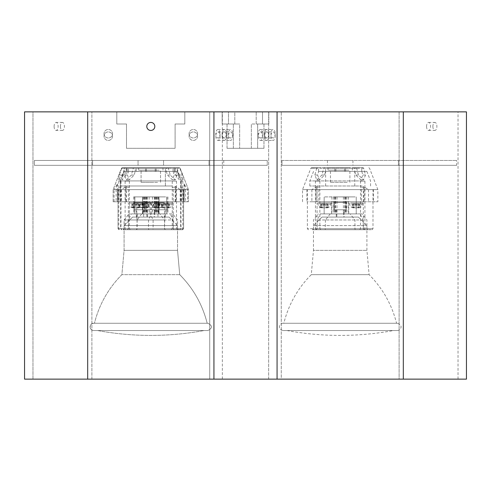 <?xml version="1.0" encoding="UTF-8"?>
<svg xmlns="http://www.w3.org/2000/svg" width="491" height="491" viewBox="0 0 491 491"><rect width="100%" height="100%" fill="white"/><g stroke="black" fill="none" stroke-linecap="round" stroke-linejoin="round"><path stroke-width="0.37" stroke-dasharray="2.46 1.84" d="M150.805 165.314L163.564 165.314L150.805 165.314M150.805 160.459L163.564 160.459L150.805 160.459M92.59 160.459L267.245 160.459L34.37 160.459L92.59 160.459L92.59 165.314L209.025 165.314L34.37 165.314L267.245 165.314L34.37 165.314L92.59 165.314L92.59 160.459L34.37 160.459L34.37 165.314L34.37 160.459L209.025 160.459L209.025 165.314L209.025 160.459L92.59 160.459L92.59 165.314L92.59 160.459M267.245 160.459L267.245 165.314L267.245 160.459L209.025 160.459L267.245 160.459M189.078 133.73A4.253 4.253 0 0 0 193.331 137.983A4.253 4.253 0 0 0 197.578 133.73A4.253 4.253 0 0 0 193.331 129.477A4.253 4.253 0 0 0 189.078 133.73A4.253 4.253 0 0 0 193.331 137.983A4.253 4.253 0 0 0 197.578 133.73A4.253 4.253 0 0 0 193.331 129.477A4.253 4.253 0 0 0 189.078 133.73M104.031 133.73A4.253 4.253 0 0 0 108.284 137.983A4.253 4.253 0 0 0 112.537 133.73A4.253 4.253 0 0 0 108.284 129.477A4.253 4.253 0 0 0 104.031 133.73A4.253 4.253 0 0 0 108.284 137.983A4.253 4.253 0 0 0 112.537 133.73A4.253 4.253 0 0 0 108.284 129.477A4.253 4.253 0 0 0 104.031 133.73M264.637 136.16A4.253 2.124 90 0 0 266.76 140.408A4.253 2.124 90 0 0 268.89 136.16A4.253 2.124 90 0 0 266.76 131.907A4.253 2.124 90 0 0 264.637 136.16A4.253 2.124 -90 0 0 266.76 140.408A4.253 2.124 -90 0 0 268.89 136.16A4.253 2.124 -90 0 0 266.76 131.907A4.253 2.124 -90 0 0 264.637 136.16M258.321 136.16A4.253 2.124 90 0 0 260.451 140.408A4.253 2.124 90 0 0 262.575 136.16A4.253 2.124 90 0 0 260.451 131.907A4.253 2.124 90 0 0 258.321 136.16M222.11 136.16A4.253 2.124 90 0 0 224.24 140.408A4.253 2.124 90 0 0 226.363 136.16A4.253 2.124 90 0 0 224.24 131.907A4.253 2.124 90 0 0 222.11 136.16A4.253 2.124 -90 0 0 224.24 140.408A4.253 2.124 -90 0 0 226.363 136.16A4.253 2.124 -90 0 0 224.24 131.907A4.253 2.124 -90 0 0 222.11 136.16M215.801 136.16A4.253 2.124 90 0 0 217.924 140.408A4.253 2.124 90 0 0 220.054 136.16A4.253 2.124 90 0 0 217.924 131.907A4.253 2.124 90 0 0 215.801 136.16M54.108 126.439A4.008 2.007 90 0 0 56.115 130.446A4.008 2.007 90 0 0 58.116 126.439A4.008 2.007 90 0 0 56.115 122.431A4.008 2.007 90 0 0 54.108 126.439M60.424 126.439A4.008 2.007 90 0 0 62.425 130.446A4.008 2.007 90 0 0 64.431 126.439A4.008 2.007 90 0 0 62.425 122.431A4.008 2.007 90 0 0 60.424 126.439M116.79 124.008L126.506 124.008L116.79 124.008L116.79 111.862L24.55 111.862L116.79 111.862L116.79 124.008L116.79 111.862L116.79 124.008L126.506 124.008L116.79 124.008M228.493 124.008L233.354 124.008L228.493 124.008L228.493 111.862L24.55 111.862L24.55 379.138L87.68 379.138L87.68 111.862L87.68 379.138L24.55 379.138L213.935 379.138L213.935 111.862L228.493 111.862L184.825 111.862L234.802 111.862L228.493 111.862L228.493 124.008L222.178 124.008L233.354 124.008L227.038 124.008L233.354 124.008L228.493 124.008L228.493 111.862L228.493 124.008L234.802 124.008L228.493 124.008M227.038 124.008L222.178 124.008L222.178 111.862L32.965 111.862L222.178 111.862L222.178 124.008L227.038 124.008L227.038 148.307L233.354 148.307L233.354 124.008L239.663 124.008L233.354 124.008L233.354 148.307L257.646 148.307L257.646 124.008L262.507 124.008L262.507 111.862L256.198 111.862L268.645 111.862L209.725 111.862L277.065 111.862L213.935 111.862L213.935 379.138L277.065 379.138L277.065 111.862L262.507 111.862L277.065 111.862L262.507 111.862L262.507 124.008L251.337 124.008L257.646 124.008L251.337 124.008L256.198 124.008L256.198 111.862L256.198 124.008L263.962 124.008L257.646 124.008L257.646 148.307L227.038 148.307L251.337 148.307L251.337 124.008L251.337 148.307L257.646 148.307L227.038 148.307L227.038 124.008M32.965 379.138L32.965 111.862L91.885 111.862L32.965 111.862L32.965 379.138L91.885 379.138L32.965 379.138L91.885 379.138L91.885 111.862L91.885 379.138L268.645 379.138L91.885 379.138L209.725 379.138L209.725 111.862L184.825 111.862L209.725 111.862L209.725 379.138L209.725 111.862L209.725 379.138L91.885 379.138L91.885 111.862L91.885 379.138L32.965 379.138M466.45 379.138L87.68 379.138L87.68 111.862M126.506 148.307L126.506 124.008L126.506 148.307L175.103 148.307L175.103 124.008L184.825 124.008L184.825 111.862L184.825 124.008L175.103 124.008L184.825 124.008L175.103 124.008L175.103 148.307L126.506 148.307L126.506 124.008L126.506 148.307L175.103 148.307L175.103 124.008L175.103 148.307L126.506 148.307M268.645 379.138L268.645 111.862L268.645 379.138L209.725 379.138L268.645 379.138M121.406 189.612L121.406 201.764L188.47 201.764L126.083 201.764L126.402 186.199L121.406 189.612L113.145 189.612L175.532 189.612L175.213 186.199L180.209 189.612L188.47 189.612L126.083 189.612M128.507 171.451L128.507 167.744L122.149 167.744L167.818 167.744L168.315 168.21L170.254 175.035L175.256 179.896L176.987 175.035L175.048 168.21L174.55 167.744L166.375 167.744L166.375 171.451L177.472 171.39L128.599 171.39L127.488 175.035L129.182 179.896L134.215 175.035L135.148 171.39M174.55 167.744L133.791 167.744L133.294 168.21L175.048 168.21M171.838 180.927L120.436 180.927L171.838 180.927M128.599 171.39L166.467 171.39M159.219 167.744L138.658 167.744L159.219 167.744M159.219 170.174L138.658 170.174L159.219 170.174M149.393 171.39L151.124 171.39M153.72 167.744L145.496 167.744L153.72 167.744M154.622 167.744L146.398 167.744L154.622 167.744M152.216 171.39L150.492 171.39M171.838 185.972L120.436 185.972L171.838 185.972M140.714 185.972L165.387 185.972L140.714 185.972M140.714 171.39L165.387 171.39L140.714 171.39M157.537 170.174L141.089 170.174L157.537 170.174M157.537 182.327L141.089 182.327L157.537 182.327M176.275 189.612L117.521 189.612L184.094 189.612L176.275 189.612L176.275 201.764L117.521 201.764L176.275 201.764M161.576 202.979L172.267 202.979L161.576 202.979M140.039 202.979L129.348 202.979L140.039 202.979M136.437 207.84L134.786 207.84L136.437 207.84L138.155 207.122L139.708 207.122L138.192 207.84L137.382 207.84L139.818 207.122L138.327 207.122L136.541 207.84L131.619 207.122L133.945 207.84L133.141 207.84M134.896 207.84L136.541 207.84M154.929 213.91L134.773 213.91L154.929 213.91M154.929 196.903L134.773 196.903L154.929 196.903M165.645 213.91L144.741 213.91L165.645 213.91M165.645 196.903L144.741 196.903L165.645 196.903M128.765 229.708L182.64 229.708L128.765 229.708M172.261 181.111L176.484 181.111L172.261 181.111L172.261 189.612L118.006 189.612L125.131 189.612L125.131 228.732L118.006 228.732L183.609 228.732L125.131 228.732L125.665 229.708M174.164 229.708L123.106 229.708L178.509 229.708L174.164 229.708L173.151 228.732L177.533 228.732L128.378 228.732L128.464 219.986L131.318 213.91L172.679 213.91L158.661 213.91L159.925 213.91L164.54 219.986L164.54 228.732L173.237 228.732L173.151 219.986L170.291 213.91M160.901 202.979L173.237 202.979L160.901 202.979M130.618 202.979L142.955 202.979L130.618 202.979M168.474 207.84L167.664 207.84L169.996 207.122L168.444 207.122L166.719 207.84L161.797 207.122L163.393 207.84L164.233 207.84L161.907 207.122L166.823 207.84L165.179 207.84M165.074 207.84L166.719 207.84M172.832 187.181L176.005 187.181L172.832 187.181L172.832 189.612L172.261 189.612L172.261 228.732L171.347 229.708M176.005 187.181L176.005 189.612L172.832 189.612M176.484 181.111L176.484 189.612L176.005 189.612M128.783 187.181L125.61 187.181L128.783 187.181L128.783 189.612L129.354 189.612L129.354 228.732L130.268 229.708M125.61 187.181L125.61 189.612L128.783 189.612M125.131 181.111L129.354 181.111L125.131 181.111L125.131 189.612L125.61 189.612M129.354 181.111L129.354 189.612L183.609 189.612L176.484 189.612L176.484 228.732L175.95 229.708M166.823 207.84L168.609 207.122L170.101 207.122L168.505 207.84M164.54 219.986L128.464 219.986M127.451 229.708L128.464 228.732L164.54 228.732L164.724 229.708M141.69 213.91L137.075 219.986L173.151 219.986M137.075 219.986L136.885 229.708M159.925 213.91L131.318 213.91M142.543 213.91L142.543 196.903M159.066 213.91L159.066 196.903M133.104 207.84L131.514 207.122L133.006 207.122L134.786 207.84M133.153 203.949L138.947 203.949L133.153 203.949L133.171 207.122M135.676 203.949L135.7 207.84M138.309 203.949L138.327 207.122M138.947 203.949L139.818 207.122M136.314 203.949L137.382 207.84M138.836 203.949L139.708 207.122M138.174 203.949L138.155 207.122M135.651 203.949L135.633 207.84M133.024 203.949L133.006 207.122M132.386 203.949L131.514 207.122M135.019 203.949L133.945 207.84M132.49 203.949L131.619 207.122M166.596 203.949L162.668 203.949L169.229 203.949L166.596 203.949L167.664 207.84M169.125 203.949L169.996 207.122M168.462 203.949L168.444 207.122M165.933 203.949L165.915 207.84M163.307 203.949L163.288 207.122M162.668 203.949L161.797 207.122M165.301 203.949L164.233 207.84M162.779 203.949L161.907 207.122M163.442 203.949L163.454 207.122M165.964 203.949L165.983 207.84M168.591 203.949L168.609 207.122M169.229 203.949L170.101 207.122M128.341 189.612L128.341 201.764M125.34 189.612L125.34 201.764M173.274 189.612L173.274 201.764M128.507 167.744L135.24 167.744L135.24 171.451M173.016 171.39L173.108 167.744M173.108 171.451L174.127 175.035L172.433 179.896L167.4 175.035L166.375 171.451M166.375 167.744L167.818 167.744M133.791 167.744L135.24 167.744M168.315 168.21L121.467 168.21L126.568 168.21L124.628 175.035L126.359 179.896L131.355 175.035L133.294 168.21M126.568 168.21L127.065 167.744M180.209 189.612L180.209 201.764M175.532 201.764L175.532 189.612M126.083 201.764L121.406 201.764M144.986 202.495L157.132 202.495L144.986 202.495M144.986 209.78L157.132 209.78L144.986 209.78M154.702 209.78L147.41 209.78L154.702 209.78L154.702 217.071L147.41 217.071L154.702 217.071M154.199 217.071L146.913 217.071L154.205 217.071L154.205 209.78L146.913 209.78L154.205 209.78M169.027 217.071L132.582 217.071L169.033 217.071L132.582 217.071L169.033 217.071L177.533 225.578L124.082 225.578L177.533 225.578L124.082 225.578L177.533 225.578L177.533 250.361L124.082 250.361L177.533 250.361L124.082 250.361L177.533 250.361L179.724 274.659L121.891 274.659L179.724 274.659C193.294 288.358 202.452 304.555 207.177 323.256L94.438 323.256L207.177 323.256C202.452 304.555 193.294 288.358 179.724 274.659L177.533 250.361L177.533 225.578L169.033 217.071M147.41 217.071L147.41 209.78M93.72 323.256L207.908 323.256L93.707 323.256L207.908 323.256L93.707 323.256L91.351 324.115C89.589 326.092 89.65 327.994 91.553 329.842L93.707 330.541L207.908 330.541L93.707 330.541C91.774 330.4 90.577 329.393 90.111 327.509C90.651 324.25 91.848 322.832 93.707 323.256M149.712 330.541L204.023 330.541L149.712 330.541M146.913 209.78L146.913 217.071M156.629 209.78L144.483 209.78L156.629 209.78L156.629 202.495L144.483 202.495L156.629 202.495M144.483 202.495L144.483 209.78M139.757 165.314L163.564 165.314L139.757 165.314M139.757 160.459L163.564 160.459L139.757 160.459M209.025 160.459L209.025 165.314L209.025 160.459M226.363 133.73A4.253 2.124 90 0 1 224.24 137.983A4.253 2.124 90 0 1 222.11 133.73A4.253 2.124 90 0 1 224.24 129.477A4.253 2.124 90 0 1 226.363 133.73A4.253 2.124 -90 0 1 224.24 137.983A4.253 2.124 -90 0 1 222.11 133.73A4.253 2.124 -90 0 1 224.24 129.477A4.253 2.124 -90 0 1 226.363 133.73M220.054 133.73A4.253 2.124 90 0 1 217.924 137.983A4.253 2.124 90 0 1 215.801 133.73A4.253 2.124 90 0 1 217.924 129.477A4.253 2.124 90 0 1 220.054 133.73M268.89 133.73A4.253 2.124 90 0 1 266.76 137.983A4.253 2.124 90 0 1 264.637 133.73A4.253 2.124 90 0 1 266.76 129.477A4.253 2.124 90 0 1 268.89 133.73A4.253 2.124 -90 0 1 266.76 137.983A4.253 2.124 -90 0 1 264.637 133.73A4.253 2.124 -90 0 1 266.76 129.477A4.253 2.124 -90 0 1 268.89 133.73M262.575 133.73A4.253 2.124 90 0 1 260.451 137.983A4.253 2.124 90 0 1 258.321 133.73A4.253 2.124 90 0 1 260.451 129.477A4.253 2.124 90 0 1 262.575 133.73M112.537 136.16A4.253 4.253 0 0 1 108.284 140.408A4.253 4.253 0 0 1 104.031 136.16A4.253 4.253 0 0 1 108.284 131.907A4.253 4.253 0 0 1 112.537 136.16A4.253 4.253 0 0 1 108.284 140.408A4.253 4.253 0 0 1 104.031 136.16A4.253 4.253 0 0 1 108.284 131.907A4.253 4.253 0 0 1 112.537 136.16M197.578 136.16A4.253 4.253 0 0 1 193.331 140.408A4.253 4.253 0 0 1 189.078 136.16A4.253 4.253 0 0 1 193.331 131.907A4.253 4.253 0 0 1 197.578 136.16A4.253 4.253 0 0 1 193.331 140.408A4.253 4.253 0 0 1 189.078 136.16A4.253 4.253 0 0 1 193.331 131.907A4.253 4.253 0 0 1 197.578 136.16M154.818 126.439A4.008 4.008 0 0 1 150.805 130.446A4.008 4.008 0 0 1 146.797 126.439A4.008 4.008 0 0 1 150.805 122.431A4.008 4.008 0 0 1 154.818 126.439M184.825 124.008L184.825 111.862L184.825 124.008M466.45 111.862L277.065 111.862L277.065 379.138L213.935 379.138L213.935 111.862L213.935 379.138L87.68 379.138M185.481 189.612L185.481 201.764L113.145 201.764L188.47 201.764L187.55 201.764L187.55 189.612L184.168 183.861L185.481 189.612L113.145 189.612L114.065 189.612L117.441 183.861L116.134 189.612L187.55 189.612M174.299 171.451L174.299 167.744L176.208 167.744L122.149 167.744L119.215 175.035L118.552 179.896L122.198 175.035L124.751 168.21L125.408 167.744L127.316 167.744L124.34 167.744L124.34 171.451L177.472 171.39L174.299 171.451L175.649 175.035L179.338 179.896L178.626 175.035L177.239 171.39M125.408 167.744L179.467 167.744L180.148 168.21L124.751 168.21M160.109 180.927L120.436 180.927L160.109 180.927M174.342 171.39L124.376 171.39M154.53 167.744L138.658 167.744L154.53 167.744M154.53 170.174L138.658 170.174L154.53 170.174M174.913 171.39L174.127 171.39M171.752 167.744L165.406 167.744L171.752 167.744M132.84 167.744L126.488 167.744L132.84 167.744M126.703 171.39L127.488 171.39M160.109 185.972L120.436 185.972L160.109 185.972M146.343 185.972L165.387 185.972L146.343 185.972M146.343 171.39L165.387 171.39L146.343 171.39M153.787 170.174L141.089 170.174L153.787 170.174M153.787 182.327L141.089 182.327L153.787 182.327M119.847 189.612L184.094 189.612L119.847 189.612L120 201.764L117.521 201.764L184.094 201.764L119.847 201.764M155.573 202.979L163.822 202.979L155.573 202.979M146.042 202.979L137.793 202.979L146.042 202.979M145.993 207.84L146.748 207.84L145.637 207.84L146.576 207.122L144.532 207.122L143.679 207.84L139.284 207.122L141.469 207.84L142.58 207.84L141.635 207.122L143.685 207.122L144.538 207.84L146.005 207.84L144.538 207.84M142.224 207.84L141.469 207.84M142.212 207.84L143.679 207.84M163.552 213.91L152.468 213.91L163.552 213.91M163.552 196.903L152.468 196.903L163.552 196.903M146.453 213.91L133.681 213.91L146.453 213.91M146.453 196.903L133.681 196.903L146.453 196.903M141.058 229.708L182.64 229.708L141.058 229.708M118.785 181.111L120.97 181.111L118.785 181.111L118.785 189.612L118.006 189.612L180.964 189.612L180.964 228.732L118.006 228.732L183.609 228.732L180.645 228.732L179.921 229.708M152.83 229.708L123.106 229.708L152.83 229.708L153.106 228.732L124.082 228.732L148.509 228.732L148.509 219.986L151.4 213.91L128.937 213.91L163.976 213.91L164.798 217.93L164.467 228.732L153.106 228.732L153.106 219.986L150.289 213.91M155.273 202.979L164.798 202.979L155.273 202.979M141.874 202.979L151.4 202.979L141.874 202.979M157.077 207.84L157.93 207.122L159.974 207.122L159.391 207.84L157.936 207.84L157.083 207.122L155.033 207.122L155.978 207.84L154.868 207.84L157.077 207.84L153.339 207.122L152.683 207.122L153.665 207.644L151.191 204.195L163.822 204.195L151.191 204.195L151.191 202.979M160.146 207.84L159.035 207.84L162.331 207.122L157.936 207.84M118.957 187.181L120.485 187.181L118.957 187.181L118.785 189.612L118.785 228.732L119.657 229.708M120.363 187.181L120.485 189.612L118.957 189.612M120.651 181.111L120.363 189.612M182.658 187.181L181.13 187.181L182.658 187.181L182.83 189.612L182.83 228.732L181.958 229.708M181.253 187.181L181.13 189.612L182.658 189.612M180.964 181.111L182.83 181.111L180.645 181.111L180.964 181.111L181.253 189.612M182.83 181.111L182.83 189.612L183.609 189.612L120.651 189.612L120.651 228.732L121.688 229.708M154.868 207.84L153.665 207.644M164.467 219.986L148.509 219.986M148.785 229.708L148.509 228.732L177.533 228.732L164.467 228.732L165.277 229.708M137.64 213.91L136.817 217.93L137.142 219.986L124.082 219.986L153.106 219.986M137.142 219.986L137.142 228.732L136.338 229.708M163.976 213.91L151.32 213.91M159.004 213.91L158.992 196.903L159.004 213.91M142.611 213.91L142.617 196.903L142.611 213.91M146.005 207.84L148.27 207.122L148.933 207.122L147.951 207.644L146.748 207.84M142.415 203.949L148.153 203.949L140.064 203.949L143.532 203.949L142.415 203.949L141.635 207.122M143.532 203.949L142.58 207.84M140.064 203.949L139.284 207.122M140.34 203.949L139.941 207.122M143.814 203.949L143.323 207.84M144.931 203.949L144.532 207.122M145.802 203.949L146.576 207.122M144.685 203.949L145.637 207.84M148.153 203.949L148.933 207.122M147.877 203.949L148.27 207.122M144.403 203.949L144.894 207.84M143.286 203.949L143.685 207.122M157.212 203.949L161.551 203.949L153.456 203.949L157.212 203.949L156.721 207.84M158.329 203.949L157.93 207.122M159.201 203.949L159.974 207.122M158.084 203.949L159.035 207.84M161.551 203.949L162.331 207.122M161.275 203.949L161.668 207.122M157.801 203.949L158.292 207.84M156.684 203.949L157.083 207.122M155.813 203.949L155.033 207.122M156.93 203.949L155.978 207.84M153.456 203.949L152.683 207.122M153.738 203.949L153.339 207.122M183.094 189.612L183.094 201.764M181.768 189.612L181.768 201.764M118.521 189.612L118.521 201.764M174.299 167.744L177.276 167.744L177.276 171.451M127.273 171.39L127.316 167.744M127.316 171.451L125.966 175.035L122.277 179.896L122.989 175.035L124.34 171.451M124.34 167.744L122.431 167.744M179.184 167.744L177.276 167.744M121.774 168.21L176.858 168.21L179.418 175.035L183.063 179.896L182.394 175.035L179.841 168.21M176.858 168.21L176.208 167.744M116.134 189.612L116.134 201.764M114.065 201.764L114.065 189.612M187.55 201.764L185.481 201.764M142.771 202.495L133.92 202.495L142.771 202.495M142.771 209.78L133.92 209.78L142.771 209.78M138.333 209.78L143.642 209.78L138.333 209.78M141.66 217.071L136.351 217.071L141.66 217.071M159.956 217.071L165.258 217.071L159.956 217.071M163.282 209.78L157.973 209.78L163.282 209.78M198.149 330.541L97.592 330.541L198.149 330.541M158.845 209.78L167.689 209.78L158.845 209.78M164.387 202.495L155.543 202.495L164.387 202.495M351.243 165.314L327.436 165.314L351.243 165.314M351.243 160.459L327.436 160.459L351.243 160.459M281.975 160.459L456.63 160.459L281.975 160.459L281.975 165.314L398.41 165.314L281.975 165.314L281.975 160.459M456.63 165.314L398.41 165.314L456.63 165.314L456.63 160.459M223.755 160.459L223.755 165.314M398.41 160.459L398.41 165.314L398.41 160.459M232.679 133.73A4.253 2.124 -90 0 1 230.549 137.983A4.253 2.124 -90 0 1 228.425 133.73A4.253 2.124 -90 0 1 230.549 129.477A4.253 2.124 -90 0 1 232.679 133.73M275.199 133.73A4.253 2.124 -90 0 1 273.076 137.983A4.253 2.124 -90 0 1 270.946 133.73A4.253 2.124 -90 0 1 273.076 129.477A4.253 2.124 -90 0 1 275.199 133.73M270.946 136.16A4.253 2.124 -90 0 0 273.076 140.408A4.253 2.124 -90 0 0 275.199 136.16A4.253 2.124 -90 0 0 273.076 131.907A4.253 2.124 -90 0 0 270.946 136.16M228.425 136.16A4.253 2.124 -90 0 0 230.549 140.408A4.253 2.124 -90 0 0 232.679 136.16A4.253 2.124 -90 0 0 230.549 131.907A4.253 2.124 -90 0 0 228.425 136.16M432.884 126.439A4.008 2.007 -90 0 0 434.885 130.446A4.008 2.007 -90 0 0 436.892 126.439A4.008 2.007 -90 0 0 434.885 122.431A4.008 2.007 -90 0 0 432.884 126.439M426.569 126.439A4.008 2.007 -90 0 0 428.575 130.446A4.008 2.007 -90 0 0 430.576 126.439A4.008 2.007 -90 0 0 428.575 122.431A4.008 2.007 -90 0 0 426.569 126.439M263.962 124.008L268.822 124.008L262.507 124.008L262.507 111.862L262.507 124.008L268.822 124.008L263.962 124.008L263.962 148.307L239.663 148.307L239.663 124.008L234.802 124.008L234.802 111.862L222.355 111.862L234.802 111.862L234.802 124.008L239.663 124.008L239.663 148.307L263.962 148.307L263.962 124.008M281.275 111.862L399.115 111.862L281.275 111.862L281.275 379.138L399.115 379.138L399.115 111.862L458.035 111.862L399.115 111.862L399.115 379.138L458.035 379.138L222.355 379.138L281.275 379.138L281.275 111.862M403.32 379.138L403.32 111.862M458.035 379.138L458.035 111.862M233.354 148.307L233.354 124.008L233.354 148.307L257.646 148.307L257.646 124.008L257.646 148.307L233.354 148.307M268.822 124.008L268.822 111.862L268.822 124.008M222.355 379.138L222.355 111.862M257.646 148.307L263.962 148.307L257.646 148.307M311.877 189.612L311.877 201.764L377.855 201.764L316.769 201.764L317.026 186.519L311.877 189.612L302.53 189.612L363.616 189.612L363.358 186.519L368.508 189.612L377.855 189.612L316.769 189.612M318.573 171.451L318.573 167.744L311.533 167.744L356.153 167.744L356.626 168.21L358.485 175.035L363.561 179.896L365.519 175.035L363.665 168.21L363.193 167.744L354.772 167.744L354.772 171.451L366.857 171.39L318.671 171.39L317.597 175.035L319.524 179.896L324.637 175.035L325.521 171.39M363.193 167.744L324.232 167.744L323.759 168.21L363.665 168.21M362.186 180.927L309.821 180.927L362.186 180.927M318.671 171.39L354.87 171.39M348.991 167.744L328.043 167.744L348.991 167.744M348.991 170.174L328.043 170.174L348.991 170.174M339.981 171.39L341.705 171.39M344.246 167.744L335.869 167.744L344.246 167.744M343.178 167.744L334.801 167.744L343.178 167.744M340.41 171.39L338.68 171.39M362.186 185.972L309.821 185.972L362.186 185.972M329.639 185.972L354.772 185.972L329.639 185.972M329.639 171.39L354.772 171.39L329.639 171.39M347.229 170.174L330.474 170.174L347.229 170.174M347.229 182.327L330.474 182.327L347.229 182.327M364.672 189.612L306.906 189.612L373.479 189.612L364.672 189.612L364.672 201.764L306.906 201.764L364.672 201.764M351.452 202.979L362.346 202.979L351.452 202.979M328.933 202.979L318.039 202.979L328.933 202.979M325.245 207.84L323.594 207.84L325.245 207.84L327.037 207.122L328.516 207.122L326.92 207.84L326.073 207.84L328.393 207.122L326.834 207.122L325.122 207.84L320.2 207.122L322.642 207.84L321.795 207.84M323.471 207.84L325.122 207.84M345.063 213.91L324.158 213.91L345.063 213.91M345.063 196.903L324.158 196.903L345.063 196.903M355.153 213.91L333.579 213.91L355.153 213.91M355.153 196.903L333.579 196.903L355.153 196.903M317.143 229.708L372.025 229.708L317.143 229.708M360.511 181.111L364.923 181.111L360.511 181.111L360.511 189.612L307.391 189.612L315.461 189.612L315.461 228.732L307.391 228.732L372.994 228.732L315.461 228.732L315.952 229.708M364.193 229.708L312.491 229.708L367.894 229.708L364.193 229.708L363.174 228.732L366.918 228.732L317.069 228.732L317.211 219.986L320.279 213.91L362.063 213.91L348.739 213.91L350.193 213.91L354.944 219.986L354.944 228.732L363.315 228.732L363.174 219.986L360.106 213.91M350.752 202.979L363.315 202.979L350.752 202.979M319.076 202.979L331.646 202.979L319.076 202.979M358.59 207.84L357.749 207.84L360.185 207.122L358.706 207.122L356.914 207.84L355.263 207.84L353.551 207.122L351.992 207.122L354.312 207.84L353.465 207.84L351.869 207.122L356.791 207.84L355.14 207.84M355.263 207.84L356.914 207.84M361.1 187.181L364.42 187.181L361.1 187.181L361.1 189.612L360.511 189.612L360.511 228.732L359.621 229.708M364.42 187.181L364.42 189.612L361.1 189.612M364.923 181.111L364.923 189.612L364.42 189.612M319.285 187.181L315.965 187.181L319.285 187.181L319.285 189.612L319.874 189.612L319.874 228.732L320.77 229.708M315.965 187.181L315.965 189.612L319.285 189.612M315.461 181.111L319.874 181.111L315.461 181.111L315.461 189.612L315.965 189.612M319.874 181.111L319.874 189.612L372.994 189.612L364.923 189.612L364.923 228.732L364.432 229.708M356.791 207.84L358.504 207.122L360.063 207.122L358.553 207.84M354.944 219.986L317.211 219.986M316.192 229.708L317.211 228.732L354.944 228.732L355.171 229.708M330.191 213.91L325.441 219.986L363.174 219.986M325.441 219.986L325.214 229.708M350.193 213.91L320.279 213.91M324.158 213.91L324.158 196.903L324.158 213.91M321.838 207.84L320.322 207.122L321.881 207.122L323.594 207.84M321.703 203.949L327.644 203.949L321.703 203.949L321.679 207.122M324.342 203.949L324.318 207.84M326.853 203.949L326.834 207.122M327.522 203.949L328.393 207.122M325.005 203.949L326.073 207.84M327.644 203.949L328.516 207.122M327.012 203.949L327.037 207.122M324.373 203.949L324.398 207.84M321.863 203.949L321.881 207.122M321.194 203.949L320.322 207.122M323.71 203.949L322.642 207.84M321.071 203.949L320.2 207.122M356.675 203.949L352.741 203.949L359.191 203.949L356.675 203.949L357.749 207.84M359.314 203.949L360.185 207.122M358.682 203.949L358.706 207.122M356.043 203.949L356.067 207.84M353.532 203.949L353.551 207.122M352.863 203.949L351.992 207.122M355.38 203.949L354.312 207.84M352.741 203.949L351.869 207.122M353.373 203.949L353.354 207.122M356.012 203.949L355.987 207.84M358.528 203.949L358.504 207.122M359.191 203.949L360.063 207.122M318.849 189.612L318.849 201.764M315.713 189.612L315.713 201.764M361.536 189.612L361.536 201.764M318.573 167.744L325.613 167.744L325.613 171.451M361.714 171.39L361.812 167.744M361.812 171.451L362.788 175.035L360.867 179.896L355.748 175.035L354.772 171.451M354.772 167.744L356.153 167.744M324.232 167.744L325.613 167.744M356.626 168.21L310.852 168.21L316.72 168.21L314.866 175.035L316.824 179.896L321.906 175.035L323.759 168.21M316.72 168.21L317.192 167.744M368.508 189.612L368.508 201.764M363.616 201.764L363.616 189.612M316.769 201.764L311.877 201.764M333.825 202.495L345.971 202.495L333.825 202.495L333.825 209.78L345.971 209.78L333.825 209.78M343.54 209.78L336.255 209.78L343.54 209.78L343.54 217.071L336.255 217.071L343.54 217.071M344.13 217.071L336.844 217.071L344.13 217.071L344.136 209.78L336.844 209.78L344.13 209.78M358.412 217.071L321.967 217.071L358.412 217.071M283.823 323.256L396.562 323.256L283.823 323.256C288.548 304.555 297.706 288.358 311.276 274.659L369.097 274.659L311.276 274.659L313.467 250.361L366.918 250.361L313.467 250.361L313.467 225.578L366.918 225.578L313.473 225.578L321.967 217.071M358.418 217.071L366.918 225.578L366.918 250.361L369.109 274.659C382.685 288.358 391.836 304.555 396.562 323.256M283.111 323.256L397.293 323.256L283.111 323.256M283.111 330.541L397.293 330.541L283.111 330.541M341.49 330.541L286.977 330.541L341.49 330.541M346.56 209.78L334.414 209.78L346.56 209.78L346.566 202.495L334.414 202.495L346.56 202.495M161.576 204.195L172.267 204.195L161.576 204.195M131.293 204.195L141.985 204.195L131.293 204.195M147.294 196.903L147.294 213.91M166.842 196.903L166.842 213.91M155.665 196.903L155.665 213.91M154.321 196.903L154.321 213.91M156.555 196.903L156.555 213.91M157.138 196.903L157.138 213.91M134.773 196.903L134.773 213.91M145.95 196.903L145.95 213.91M145.06 196.903L145.06 213.91M144.477 196.903L144.477 213.91M176.987 175.035L174.127 175.035M170.254 175.035L167.4 175.035M131.355 175.035L134.215 175.035M124.628 175.035L127.488 175.035M142.175 204.195L150.424 204.195L142.175 204.195M158.409 196.903L158.409 213.91M143.489 196.903L143.489 213.91M147.036 196.903L147.036 213.91M143.206 196.903L143.206 213.91M134.651 196.903L134.651 213.91M134.835 196.903L134.835 213.91L134.841 196.903M154.579 196.903L154.579 213.91M158.127 196.903L158.127 213.91M166.965 196.903L166.965 213.91M166.78 196.903L166.78 213.91L166.774 196.903M122.198 175.035L125.966 175.035M119.215 175.035L122.989 175.035M182.394 175.035L178.626 175.035M179.418 175.035L175.649 175.035M351.452 204.195L362.346 204.195L351.452 204.195M319.782 204.195L330.676 204.195L319.782 204.195M336.986 196.903L336.986 213.91M356.227 196.903L356.227 213.91L356.227 196.903M348.45 196.903L348.45 213.91M344.75 196.903L344.75 213.91M343.405 196.903L343.405 213.91M345.253 196.903L345.253 213.91M345.854 196.903L345.854 213.91M331.934 196.903L331.934 213.91M335.641 196.903L335.641 213.91M335.132 196.903L335.132 213.91M334.531 196.903L334.531 213.91M365.519 175.035L362.788 175.035M358.485 175.035L355.748 175.035M321.906 175.035L324.637 175.035M314.866 175.035L317.597 175.035M138.051 160.459L138.051 165.314L138.051 160.459M163.564 160.459L163.564 165.314L163.564 160.459M260.451 140.408L273.076 140.408M217.924 140.408L230.549 140.408M62.425 130.446L56.115 130.446M62.425 122.431L56.115 122.431M217.924 131.907L230.549 131.907M260.451 131.907L273.076 131.907M113.145 201.764L113.145 189.612L121.467 168.21L122.149 167.744L121.467 168.21L113.145 189.612L113.145 201.764M180.148 168.21L188.47 189.612L188.47 201.764L188.47 189.612L180.148 168.21L179.467 167.744L180.148 168.21M124.143 171.39L120.436 180.927L120.436 185.972L120.436 180.927L124.143 171.39M138.658 170.174L138.658 167.744L138.658 170.174M145.496 171.39L145.496 167.744M146.398 171.39L146.398 167.744M165.387 185.972L165.387 171.39L165.387 185.972M141.089 182.327L141.089 170.174L141.089 182.327M184.094 189.612L184.094 201.764L184.094 189.612M163.276 207.84C161.06 207.619 159.845 206.404 159.63 204.195L159.63 202.979M138.339 207.84C140.549 207.619 141.764 206.404 141.985 204.195L141.985 202.979M156.875 196.903L156.875 213.91M118.975 229.708L118.006 228.732L118.006 189.612L118.006 228.732L118.975 229.708M173.237 202.979L173.237 228.732L174.213 229.708M158.661 213.91L158.661 202.979M127.402 229.708L128.378 228.732L128.378 202.979M172.267 202.979L172.267 204.195C172.053 206.404 170.837 207.619 168.622 207.84M124.082 228.732L124.082 219.986L128.937 213.91L124.082 219.986L124.082 228.732L123.106 229.708L124.082 228.732M177.533 228.732L177.533 219.986L172.679 213.91L177.533 219.986L177.533 228.732L178.509 229.708L177.533 228.732M183.609 228.732L183.609 189.612L183.609 228.732L182.64 229.708L183.609 228.732M142.955 213.91L142.955 202.979M144.741 196.903L144.741 213.91M129.348 202.979L129.348 204.195C129.563 206.404 130.778 207.619 132.993 207.84M117.521 189.612L117.521 201.764L117.521 189.612M160.526 182.327L160.526 170.174L160.526 182.327M136.228 171.39L136.21 167.744M181.179 185.972L181.179 180.927L177.472 171.39L181.179 180.927L181.179 185.972M156.113 171.39L156.113 167.744M155.217 171.39L155.217 167.744M162.957 170.174L162.957 167.744L162.957 170.174M175.256 179.896L172.433 179.896M126.359 179.896L129.182 179.896M175.213 186.199L175.213 201.764M126.402 186.199L126.402 201.764M157.132 202.495L157.132 209.78M132.582 217.071L124.082 225.578L124.082 250.361L121.891 274.659C108.315 288.358 99.164 304.555 94.438 323.256C99.164 304.555 108.315 288.358 121.891 274.659L124.082 250.361L124.082 225.578L132.582 217.071M207.908 330.541C212.609 328.117 212.609 325.686 207.908 323.256C212.609 325.686 212.609 328.117 207.908 330.541M97.592 330.541A293.771 293.771 0 0 0 204.023 330.541A293.771 293.771 0 0 1 97.592 330.541M144.98 202.495L144.98 209.78M217.924 137.983L230.549 137.983M260.451 137.983L273.076 137.983M260.451 129.477L273.076 129.477M217.924 129.477L230.549 129.477M175.121 171.39L175.121 167.744M161.349 207.644L163.822 204.195L163.822 202.979M140.266 207.644L137.793 204.195L137.793 202.979M155.297 196.903L155.297 213.91M164.798 217.93L164.798 202.979M151.4 213.91L151.4 202.979M120.485 187.181L120.485 189.612M181.13 187.181L181.13 189.612M120.97 181.111L120.97 228.732L121.946 229.708M180.645 181.111L180.645 228.732L179.669 229.708M136.817 217.93L136.817 202.979M150.215 213.91L150.215 202.979M133.681 196.903L133.681 213.91M146.318 196.903L146.318 213.91M149.147 196.903L149.147 213.91M152.468 196.903L152.468 213.91M167.934 196.903L167.934 213.91M147.951 207.644L150.424 204.195L150.424 202.979M181.615 189.612L181.615 201.764M120 189.612L120 201.764M126.488 171.39L126.488 167.744M165.406 171.39L165.406 167.744M118.552 179.896L122.277 179.896M183.063 179.896L179.338 179.896M117.441 183.861L117.441 201.764M184.168 183.861L184.168 201.764M133.92 202.495L133.92 209.78M136.351 209.78L136.351 217.071M157.973 209.78L157.973 217.071M165.258 209.78L165.258 217.071M143.642 209.78L143.642 217.071M155.543 202.495L155.543 209.78M167.689 202.495L167.689 209.78M146.072 202.495L146.072 209.78M352.949 160.459L352.949 165.314M327.436 160.459L327.436 165.314M428.575 130.446L434.885 130.446M428.575 122.431L434.885 122.431M302.53 201.764L302.53 189.612L310.852 168.21L311.533 167.744M368.851 167.744L369.533 168.21L377.855 189.612L377.855 201.764M313.528 171.39L309.821 180.927L309.821 185.972M328.043 170.174L328.043 167.744M335.869 171.39L335.869 167.744M334.801 171.39L334.801 167.744M354.772 185.972L354.772 171.39M330.474 182.327L330.474 170.174M373.479 189.612L373.479 201.764M353.354 207.84C351.139 207.619 349.923 206.404 349.709 204.195L349.709 202.979M327.031 207.84C329.246 207.619 330.461 206.404 330.676 204.195L330.676 202.979M346.806 196.903L346.806 213.91M308.36 229.708L307.391 228.732L307.391 189.612M363.315 202.979L363.315 228.732L364.291 229.708M348.739 213.91L348.739 202.979M316.094 229.708L317.069 228.732L317.069 202.979M362.346 202.979L362.346 204.195C362.131 206.404 360.916 207.619 358.7 207.84M312.491 229.708L313.467 228.732L313.467 219.986L318.321 213.91M367.894 229.708L366.918 228.732L366.918 219.986L362.063 213.91M372.025 229.708L372.994 228.732L372.994 189.612M331.646 213.91L331.646 202.979M333.579 196.903L333.579 213.91M318.039 202.979L318.039 204.195C318.254 206.404 319.469 207.619 321.685 207.84M306.906 189.612L306.906 201.764M349.911 182.327L349.911 170.174M325.613 185.972L325.613 171.39M370.564 185.972L370.564 180.927L366.857 171.39M344.522 171.39L344.522 167.744M345.584 171.39L345.584 167.744M352.342 170.174L352.342 167.744M363.561 179.896L360.867 179.896M316.824 179.896L319.524 179.896M363.358 186.519L363.358 201.764M317.026 186.519L317.026 201.764M336.255 209.78L336.255 217.071M336.844 209.78L336.844 217.071M283.092 323.256C280.011 323.09 276.464 328.7 283.092 330.541M397.293 330.541C400.196 330.682 404.105 325.38 397.293 323.256M286.977 330.541A293.771 293.771 0 0 0 393.408 330.541M334.414 202.495L334.414 209.78M345.971 202.495L345.971 209.78"/><path stroke-width="0.74" d="M154.818 126.439A4.008 4.008 0 0 1 150.805 130.446A4.008 4.008 0 0 1 146.797 126.439A4.008 4.008 0 0 1 150.805 122.431A4.008 4.008 0 0 1 154.818 126.439M87.68 111.862L87.68 379.138L24.55 379.138L24.55 111.862L466.45 111.862L466.45 379.138L403.32 379.138L403.32 111.862M87.68 379.138L213.935 379.138L213.935 111.862M213.935 379.138L277.065 379.138L277.065 111.862L277.065 379.138L403.32 379.138"/></g></svg>
